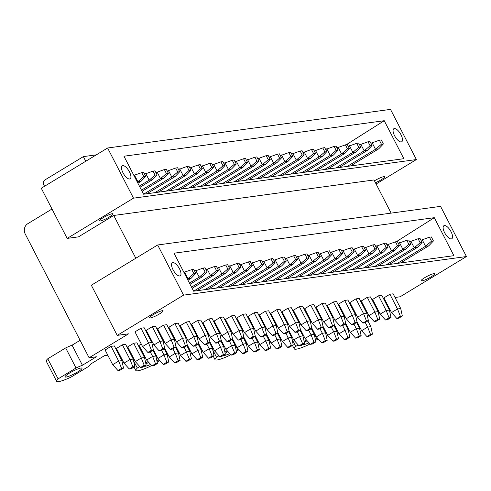 <?xml version="1.0" encoding="UTF-8"?>
<svg xmlns="http://www.w3.org/2000/svg" width="491" height="491" viewBox="0 0 491 491"><rect width="100%" height="100%" fill="white"/><g stroke="black" fill="none" stroke-linecap="round" stroke-linejoin="round"><path stroke-width="0.74" d="M183.554 295.146L117.226 335.39L91.338 285.228L157.666 244.984L183.554 295.146L466.45 256.541L400.122 296.785L395.028 297.478M157.666 244.984L440.556 206.373L466.45 256.541M451.082 231.789A7.623 3.038 58.8 0 0 443.895 225.713A7.623 3.038 58.8 0 0 444.613 232.673A7.623 3.038 58.8 0 0 451.8 238.743A7.623 3.038 58.8 0 0 451.082 231.789M434.283 217.685L453.893 255.676L193.626 291.194L174.023 253.209L434.283 217.685L396.305 241.713M173.035 269.731A7.623 3.038 58.8 0 0 180.222 275.807A7.623 3.038 58.8 0 0 179.503 268.853A7.623 3.038 58.8 0 0 172.316 262.777A7.623 3.038 58.8 0 0 173.035 269.731M135.817 258.241L113.74 215.469L374.007 179.952L391.124 213.125M133.497 198.161L67.169 238.405L41.281 188.243L107.609 148L133.497 198.161L416.393 159.557L376.094 184.002M67.169 238.405L78.486 236.858L113.74 215.469M375.437 182.732A7.623 1.191 152.7 0 0 381.102 179.829A7.623 1.191 152.7 0 0 384.643 176.772A7.623 1.191 152.7 0 0 374.639 180.706A7.623 1.191 152.7 0 0 374.455 180.823M103.061 217.771A7.623 1.191 152.7 0 0 99.52 220.827A7.623 1.191 152.7 0 0 109.524 216.887A7.623 1.191 152.7 0 0 113.065 213.837A7.623 1.191 152.7 0 0 103.061 217.771M107.609 148L390.498 109.389L416.393 159.557M384.226 120.706L123.965 156.224L143.568 194.209L403.835 158.691L384.226 120.706L346.247 144.735M122.977 172.752A7.623 3.038 58.8 0 0 130.164 178.822A7.623 3.038 58.8 0 0 129.446 171.868A7.623 3.038 58.8 0 0 122.259 165.792A7.623 3.038 58.8 0 0 122.977 172.752M401.024 134.804A7.623 3.038 58.8 0 0 393.837 128.728A7.623 3.038 58.8 0 0 394.555 135.688A7.623 3.038 58.8 0 0 401.742 141.758A7.623 3.038 58.8 0 0 401.024 134.804M44.528 186.273L43.859 184.972A3.811 3.443 -97.8 0 1 45.123 179.816L83.366 156.611L96.328 154.843M83.366 156.611L85.759 161.257M117.226 335.39L128.544 333.843L89.104 357.773L25.244 234.035A7.623 6.886 -97.8 0 1 27.766 223.724L52.003 209.013M89.104 357.773L96.383 356.779L82.427 365.249A19.106 2.989 152.7 0 0 76.031 367.986L58.104 378.868A19.051 2.983 152.7 0 0 56.606 381.286A19.051 2.983 152.7 0 0 58.595 381.611A19.051 2.983 152.7 0 0 71.035 377.1L88.963 366.225A19.106 2.989 152.7 0 0 90.51 364.144L104.466 355.68L107.811 355.22M118.374 353.778L119.123 353.68M129.692 352.237L130.44 352.133M141.003 350.691L141.758 350.586M385.269 300.474L384.656 300.848M376.045 306.071L375.431 306.445M366.82 311.668L366.206 312.043M166.461 351.513L165.848 351.887M156.881 356.423A19.106 2.989 152.7 0 0 156.028 356.81M148.006 361.566L145.704 362.966M139.794 366.556L137.314 368.054A19.051 2.983 152.7 0 0 135.817 370.472A19.051 2.983 152.7 0 0 137.805 370.797A19.051 2.983 152.7 0 0 150.246 366.292L151.547 365.5M157.163 362.094L159.765 360.517M167.468 355.846L168.174 355.416A19.106 2.989 152.7 0 0 168.376 355.226M176.564 349.181L177.177 348.813M245.672 340.705L245.058 341.073M236.091 345.615A19.106 2.989 152.7 0 0 235.238 346.002M227.216 350.758L224.909 352.157M218.998 355.742L216.525 357.245A19.051 2.983 152.7 0 0 215.027 359.664A19.051 2.983 152.7 0 0 217.016 359.989A19.051 2.983 152.7 0 0 229.457 355.484L230.758 354.692M236.374 351.286L238.976 349.709M246.678 345.032L247.384 344.602A19.106 2.989 152.7 0 0 247.587 344.412M255.774 338.373L256.388 337.998M324.882 329.891L324.269 330.265M315.302 334.801A19.106 2.989 152.7 0 0 314.449 335.193M306.427 339.95L304.119 341.349M298.209 344.934L295.735 346.437A19.051 2.983 152.7 0 0 294.232 348.856A19.051 2.983 152.7 0 0 296.226 349.181A19.051 2.983 152.7 0 0 308.667 344.67L309.968 343.878M315.584 340.478L318.186 338.894M325.889 334.224L326.595 333.794A19.106 2.989 152.7 0 0 326.797 333.604M334.985 327.565L335.599 327.19M157.654 357.914A9.525 1.491 152.7 0 0 156.371 358.412M148.669 362.309A9.525 1.491 152.7 0 0 145.95 364.132M144.311 366.145A9.525 1.491 152.7 0 0 145.275 366.268A9.525 1.491 152.7 0 0 150.584 364.432M156.942 361.088A9.525 1.491 152.7 0 0 159.035 359.707M424.697 277.691A7.623 1.191 152.7 0 0 421.155 280.748A7.623 1.191 152.7 0 0 431.159 276.814A7.623 1.191 152.7 0 0 434.701 273.757A7.623 1.191 152.7 0 0 424.697 277.691M153.118 314.756A7.623 1.191 152.7 0 0 149.577 317.812A7.623 1.191 152.7 0 0 159.581 313.872A7.623 1.191 152.7 0 0 163.122 310.821A7.623 1.191 152.7 0 0 153.118 314.756M66.064 377.076A9.525 1.491 152.7 0 0 75.945 372.939A9.525 1.491 152.7 0 0 81.997 368.176A9.525 1.491 152.7 0 0 81.003 368.011A9.525 1.491 152.7 0 0 71.121 372.147A9.525 1.491 152.7 0 0 65.07 376.916A9.525 1.491 152.7 0 0 66.064 377.076M316.069 336.298A9.525 1.491 152.7 0 0 314.792 336.789M307.09 340.686A9.525 1.491 152.7 0 0 304.371 342.509M302.726 344.529A9.525 1.491 152.7 0 0 303.696 344.645A9.525 1.491 152.7 0 0 309.005 342.81M315.363 339.465A9.525 1.491 152.7 0 0 317.456 338.09M223.515 355.337A9.525 1.491 152.7 0 0 224.485 355.459A9.525 1.491 152.7 0 0 229.794 353.624M236.153 350.279A9.525 1.491 152.7 0 0 238.245 348.898M236.858 347.106A9.525 1.491 152.7 0 0 235.582 347.597M227.879 351.495A9.525 1.491 152.7 0 0 225.16 353.317M114.311 345.903L111.076 346.345L105.099 349.973L112.697 364.684L118.669 361.063L121.903 360.621L114.311 345.903M147.865 352.434L149.804 352.17L153.388 349.997L151.449 350.261L147.865 352.434L142.574 346.56L134.976 331.842L140.954 328.221L144.182 327.779L151.78 342.491L148.546 342.933L140.954 328.221M125.622 344.363L122.388 344.805L116.416 348.426L124.008 363.144L129.986 359.516L133.221 359.074L125.622 344.363M159.182 350.887L161.122 350.623L164.706 348.45L162.767 348.714L159.182 350.887L153.886 345.013L146.293 330.302L152.265 326.675L155.5 326.233L163.098 340.95L159.863 341.386L152.265 326.675M136.94 342.816L133.705 343.258L127.734 346.885L135.326 361.597L141.304 357.97L144.532 357.534L136.94 342.816M170.5 349.347L172.439 349.083L176.024 346.904L174.084 347.168L170.5 349.347L165.203 343.473L157.611 328.755L163.583 325.128L166.817 324.686L174.409 339.404L171.181 339.846L163.583 325.128M151.934 365.93L153.873 365.666L157.458 363.487L155.518 363.751L151.934 365.93L146.643 360.056L139.045 345.339L141.248 344.001M181.811 347.8L183.751 347.536L187.335 345.363L185.395 345.627L181.811 347.8L176.521 341.926L168.922 327.209L174.9 323.587L178.135 323.146L185.727 337.857L182.492 338.299L174.9 323.587M151.866 342.884L152.566 342.454M193.129 346.259L195.068 345.995L198.652 343.817L196.713 344.081L193.129 346.259L187.832 340.38L180.24 325.668L186.218 322.041L189.446 321.599L197.044 336.317L193.81 336.758L186.218 322.041M163.178 341.337L163.884 340.914M204.446 344.713L206.386 344.449L209.97 342.27L208.031 342.54L204.446 344.713L199.15 338.839L191.558 324.121L197.529 320.5L200.764 320.058L208.356 334.77L205.128 335.212L197.529 320.5M174.495 339.797L175.201 339.367M215.758 343.166L217.697 342.902L221.288 340.729L219.348 340.993L215.758 343.166L210.467 337.292L202.869 322.581L208.847 318.954L212.081 318.512L219.673 333.229L216.439 333.665L208.847 318.954M185.813 338.25L186.512 337.826M227.075 341.626L229.015 341.362L232.599 339.183L230.66 339.447L227.075 341.626L221.779 335.752L214.186 321.034L220.164 317.407L223.393 316.965L230.991 331.683L227.756 332.125L220.164 317.407M197.124 336.709L197.83 336.28M238.393 340.079L240.332 339.815L243.917 337.642L241.977 337.906L238.393 340.079L233.096 334.205L225.504 319.488L231.476 315.866L234.71 315.425L242.309 330.136L239.074 330.578L231.476 315.866M208.442 335.163L209.148 334.733M249.704 338.538L251.65 338.268L255.234 336.096L253.295 336.36L249.704 338.538L244.414 332.659L236.815 317.947L242.793 314.32L246.028 313.878L253.62 328.596L250.392 329.038L242.793 314.32M219.759 333.616L220.459 333.193M261.022 336.992L262.961 336.728L266.545 334.549L264.606 334.819L261.022 336.992L255.731 331.118L248.133 316.4L254.111 312.773L257.345 312.337L264.937 327.049L261.703 327.491L254.111 312.773M231.077 332.076L231.777 331.646M272.339 335.445L274.279 335.181L277.863 333.008L275.924 333.272L272.339 335.445L267.043 329.571L259.451 314.86L265.422 311.233L268.657 310.791L276.255 325.502L273.021 325.944L265.422 311.233M242.388 330.529L243.094 330.105M283.657 333.905L285.596 333.641L289.181 331.462L287.241 331.726L283.657 333.905L278.36 328.025L270.768 313.313L276.74 309.686L279.974 309.244L287.566 323.962L284.338 324.404L276.74 309.686M253.706 328.982L254.412 328.559M294.968 332.358L296.908 332.094L300.498 329.921L298.553 330.185L294.968 332.358L289.678 326.484L282.079 311.767L288.057 308.145L291.292 307.704L298.884 322.415L295.65 322.857L288.057 308.145M265.023 327.442L265.723 327.012M306.286 330.817L308.225 330.547L311.81 328.375L309.87 328.639L306.286 330.817L300.989 324.938L293.397 310.226L299.375 306.599L302.603 306.157L310.202 320.875L306.967 321.317L299.375 306.599M276.335 325.895L277.041 325.472M317.603 329.271L319.543 329.007L323.127 326.828L321.188 327.092L317.603 329.271L312.307 323.397L304.715 308.679L310.686 305.052L313.921 304.61L321.519 319.328L318.285 319.77L310.686 305.052M287.652 324.355L288.358 323.925M328.915 327.724L330.854 327.46L334.445 325.288L332.505 325.551L328.915 327.724L323.624 321.851L316.026 307.133L322.004 303.512L325.238 303.07L332.83 317.781L329.596 318.223L322.004 303.512M298.97 322.808L299.67 322.384M340.232 326.184L342.172 325.92L345.756 323.741L343.817 324.005L340.232 326.184L334.942 320.304L327.344 305.592L333.321 301.965L336.55 301.523L344.148 316.241L340.914 316.683L333.321 301.965M310.281 321.261L310.987 320.838M351.55 324.637L353.489 324.373L357.074 322.2L355.134 322.464L351.55 324.637L346.253 318.763L338.661 304.046L344.633 300.424L347.867 299.983L355.466 314.694L352.231 315.136L344.633 300.424M321.599 319.721L322.305 319.291M362.867 323.09L364.807 322.826L368.391 320.654L366.452 320.918L362.867 323.09L357.571 317.217L349.979 302.505L355.95 298.878L359.185 298.436L366.777 313.154L363.549 313.589L355.95 298.878M332.916 318.174L333.616 317.751M374.179 321.55L376.118 321.286L379.703 319.107L377.763 319.371L374.179 321.55L368.888 315.676L361.29 300.958L367.268 297.331L370.502 296.889L378.095 311.607L374.86 312.049L367.268 297.331M344.234 316.634L344.934 316.204M385.496 320.003L387.436 319.739L391.02 317.567L389.081 317.83L385.496 320.003L380.2 314.13L372.608 299.412L378.586 295.791L381.814 295.349L389.412 310.06L386.178 310.502L378.586 295.791M355.545 315.087L356.251 314.657M396.814 318.463L398.753 318.193L402.338 316.02L400.398 316.284L396.814 318.463L391.517 312.583L383.925 297.871L389.897 294.244L393.131 293.802L400.724 308.52L397.495 308.962L389.897 294.244M76.031 367.986L65.671 347.923A19.106 2.989 -27.3 0 1 72.073 345.179L82.427 365.249M80.094 340.312L72.073 345.179M58.104 378.868L47.75 358.798A19.051 2.983 -27.3 0 0 46.246 361.216L56.606 381.286M65.671 347.923L47.75 358.798M137.314 368.054L133.601 360.86M216.525 357.245L212.812 350.052M295.735 346.437L292.022 339.244M121.572 368.385L123.511 368.121L119.927 370.3L117.987 370.564L121.572 368.385L118.669 361.063L111.076 346.345M123.511 368.121L121.903 360.621M117.987 370.564L112.697 364.684M142.574 346.56L148.546 342.933L151.449 350.261M153.388 349.997L151.78 342.491M137.891 183.211L141.095 181.265L145.735 176.392L143.667 172.378L141.727 172.642L133.847 175.361M141.095 181.265L137.296 182.051M141.727 172.642L143.795 176.656L145.735 176.392M134.411 175.017L137.867 181.707L143.795 176.656M132.889 366.845L134.829 366.574L131.244 368.753L129.305 369.017L132.889 366.845L129.986 359.516L122.388 344.805M134.829 366.574L133.221 359.074M129.305 369.017L124.008 363.144M187.949 280.195L191.152 278.25L187.353 279.035M191.152 278.25L195.792 273.377L193.724 269.363L191.785 269.627L183.904 272.345M191.785 269.627L193.853 273.64L195.792 273.377M184.469 272.002L187.924 278.692L193.853 273.64M153.886 345.013L159.863 341.386L162.767 348.714M164.706 348.45L163.098 340.95M139.984 187.261L152.413 179.724L157.052 174.845L154.978 170.831L153.039 171.101L144.587 174.164M152.413 179.724L149.178 180.166L139.389 186.107M153.039 171.101L155.113 175.109L157.052 174.845M145.729 173.476L149.178 180.166L155.113 175.109M144.207 365.298L146.146 365.034L142.562 367.207L140.622 367.471L144.207 365.298L141.304 357.97L133.705 343.258M146.146 365.034L144.532 357.534M140.622 367.471L135.326 361.597M190.042 284.246L202.47 276.709L199.236 277.145L189.446 283.086M202.47 276.709L207.11 271.83L205.035 267.816L203.096 268.086L194.645 271.149M203.096 268.086L205.17 272.094L207.11 271.83M195.786 270.461L199.236 277.145L205.17 272.094M165.203 343.473L171.181 339.846L174.084 347.168M176.024 346.904L174.409 339.404M142.077 191.312L163.73 178.178L168.37 173.305L166.296 169.291L164.356 169.555L155.905 172.623M163.73 178.178L160.496 178.62L141.482 190.158M164.356 169.555L166.424 173.569L168.37 173.305M157.046 171.93L160.496 178.62L166.424 173.569M146.643 360.056L152.615 356.429L155.85 355.987L152.91 350.286M155.518 363.751L152.615 356.429L150.271 351.887M157.458 363.487L155.85 355.987M192.134 288.297L213.788 275.163L210.553 275.604L191.539 287.143M213.788 275.163L218.427 270.289L216.353 266.275L214.414 266.539L205.962 269.608M214.414 266.539L216.482 270.553L218.427 270.289M207.104 268.915L210.553 275.604L216.482 270.553M176.521 341.926L182.492 338.299L185.395 345.627M187.335 345.363L185.727 337.857M146.809 193.767L175.041 176.631L179.681 171.758L177.613 167.744L175.674 168.008L167.216 171.077M175.041 176.631L171.813 177.073L143.575 194.209M175.674 168.008L177.742 172.022L179.681 171.758M168.358 170.389L171.813 177.073L177.742 172.022M163.251 364.383L165.191 364.119L168.775 361.947L166.836 362.211L163.251 364.383L157.955 358.51L153.266 349.426M157.955 358.51L163.933 354.883L167.167 354.441L164.221 348.745M166.836 362.211L163.933 354.883L161.588 350.341M168.775 361.947L167.167 354.441M196.866 290.752L225.099 273.616L221.871 274.058L193.632 291.194M225.099 273.616L229.739 268.743L227.671 264.729L225.731 264.993L217.274 268.061M225.731 264.993L227.799 269.007L229.739 268.743M218.415 267.368L221.871 274.058L227.799 269.007M187.832 340.38L193.81 336.758L196.713 344.081M198.652 343.817L197.044 336.317M158.127 192.22L186.359 175.091L190.999 170.211L188.925 166.204L186.985 166.467L178.534 169.536M186.359 175.091L183.125 175.532L154.892 192.662M186.985 166.467L189.06 170.481L190.999 170.211M179.675 168.843L183.125 175.532L189.06 170.481M174.569 362.843L176.508 362.573L180.093 360.4L178.153 360.664L174.569 362.843L169.272 356.963L164.583 347.88M169.272 356.963L175.25 353.342L178.479 352.9L175.539 347.198M178.153 360.664L175.25 353.342L172.906 348.8M180.093 360.4L178.479 352.9M208.178 289.205L236.417 272.075L233.182 272.517L204.95 289.647M236.417 272.075L241.056 267.196L238.982 263.188L237.043 263.452L228.591 266.521M237.043 263.452L239.117 267.466L241.056 267.196M229.733 265.827L233.182 272.517L239.117 267.466M199.15 338.839L205.128 335.212L208.031 342.54M209.97 342.27L208.356 334.77M169.438 190.68L197.677 173.544L202.317 168.671L200.242 164.657L198.303 164.921L189.851 167.99M197.677 173.544L194.442 173.986L166.204 191.122M198.303 164.921L200.377 168.935L202.317 168.671M190.993 167.296L194.442 173.986L200.377 168.935M185.88 361.296L187.82 361.032L191.41 358.853L189.471 359.124L185.88 361.296L180.59 355.423L175.901 346.333M180.59 355.423L186.562 351.795L189.796 351.353L186.856 345.652M189.471 359.124L184.217 347.254M191.41 358.853L189.796 351.353M219.495 287.665L247.734 270.529L244.5 270.971L216.261 288.1M247.734 270.529L252.374 265.656L250.3 261.642L248.36 261.906L239.909 264.974M248.36 261.906L250.435 265.919L252.374 265.656M241.05 264.281L244.5 270.971L250.435 265.919M210.467 337.292L216.439 333.665L219.348 340.993M221.288 340.729L219.673 333.229M180.756 189.133L208.994 172.003L213.628 167.124L211.56 163.11L209.62 163.38L201.169 166.443M208.994 172.003L205.76 172.439L177.521 189.575M209.62 163.38L211.689 167.388L213.628 167.124M202.304 165.755L205.76 172.439L211.689 167.388M197.198 359.75L199.137 359.486L202.722 357.313L200.782 357.577L197.198 359.75L191.907 353.876L187.218 344.792M191.907 353.876L197.879 350.249L201.114 349.813L198.174 344.111M200.782 357.577L197.879 350.249L195.535 345.707M202.722 357.313L201.114 349.813M230.813 286.118L259.052 268.982L255.817 269.424L227.579 286.56M259.052 268.982L263.685 264.109L261.617 260.095L259.678 260.359L251.226 263.428M259.678 260.359L261.746 264.373L263.685 264.109M252.362 262.74L255.817 269.424L261.746 264.373M221.779 335.752L227.756 332.125L230.66 339.447M232.599 339.183L230.991 331.683M192.073 187.587L220.306 170.457L224.946 165.584L222.877 161.57L220.938 161.834L212.48 164.902M220.306 170.457L217.077 170.899L188.839 188.028M220.938 161.834L223.006 165.848L224.946 165.584M213.622 164.209L217.077 170.899L223.006 165.848M208.515 358.209L210.455 357.945L214.039 355.766L212.1 356.03L208.515 358.209L203.219 352.335L198.53 343.246M203.219 352.335L209.197 348.708L212.431 348.266L209.485 342.565M212.1 356.03L209.197 348.708L206.852 344.166M214.039 355.766L212.431 348.266M242.131 284.571L270.363 267.442L267.135 267.883L238.896 285.013M270.363 267.442L275.003 262.568L272.935 258.554L270.989 258.818L262.538 261.887M270.989 258.818L273.064 262.832L275.003 262.568M263.679 261.194L267.135 267.883L273.064 262.832M233.096 334.205L239.074 330.578L241.977 337.906M243.917 337.642L242.309 330.136M203.384 186.046L231.623 168.91L236.263 164.037L234.189 160.023L232.249 160.287L223.798 163.356M231.623 168.91L228.389 169.352L200.156 186.488M232.249 160.287L234.324 164.301L236.263 164.037M224.939 162.662L228.389 169.352L234.324 164.301M219.833 356.662L221.772 356.398L225.357 354.226L223.417 354.49L219.833 356.662L214.536 350.789L209.847 341.705M214.536 350.789L220.514 347.162L223.743 346.72L220.803 341.024M223.417 354.49L220.514 347.162L218.17 342.62M225.357 354.226L223.743 346.72M253.442 283.031L281.681 265.895L278.446 266.337L250.214 283.473M281.681 265.895L286.321 261.022L284.246 257.008L282.307 257.272L273.855 260.34M282.307 257.272L284.381 261.286L286.321 261.022M274.997 259.647L278.446 266.337L284.381 261.286M244.414 332.659L250.392 329.038L253.295 336.36M255.234 336.096L253.62 328.596M214.702 184.499L242.941 167.37L247.574 162.49L245.506 158.483L243.567 158.746L235.115 161.815M242.941 167.37L239.706 167.812L211.468 184.941M243.567 158.746L245.635 162.76L247.574 162.49M236.251 161.122L239.706 167.812L245.635 162.76M231.144 355.122L233.084 354.852L236.668 352.679L234.729 352.943L231.144 355.122L225.854 349.242L221.165 340.159M225.854 349.242L231.826 345.621L235.06 345.179L232.12 339.477M234.729 352.943L229.481 341.073M236.668 352.679L235.06 345.179M264.759 281.484L292.998 264.354L289.764 264.796L261.525 281.926M292.998 264.354L297.632 259.475L295.564 255.461L293.624 255.731L285.173 258.794M293.624 255.731L295.692 259.739L297.632 259.475M286.308 258.106L289.764 264.796L295.692 259.739M255.731 331.118L261.703 327.491L264.606 334.819M266.545 334.549L264.937 327.049M226.02 182.959L254.252 165.823L258.892 160.95L256.824 156.936L254.884 157.2L246.427 160.269M254.252 165.823L251.024 166.265L222.785 183.395M254.884 157.2L256.953 161.214L258.892 160.95M247.568 159.575L251.024 166.265L256.953 161.214M242.462 353.575L244.401 353.311L247.986 351.133L246.046 351.403L242.462 353.575L237.165 347.702L232.476 338.612M237.165 347.702L243.143 344.074L246.378 343.632L243.432 337.931M246.046 351.403L243.143 344.074L240.799 339.533M247.986 351.133L246.378 343.632M276.077 279.938L304.31 262.808L301.081 263.25L272.843 280.379M304.31 262.808L308.949 257.935L306.881 253.921L304.942 254.185L296.484 257.253M304.942 254.185L307.01 258.198L308.949 257.935M297.626 256.56L301.081 263.25L307.01 258.198M267.043 329.571L273.021 325.944L275.924 333.272M277.863 333.008L276.255 325.502M237.331 181.412L265.57 164.282L270.21 159.403L268.135 155.389L266.196 155.653L257.744 158.722M265.57 164.282L262.335 164.718L234.103 181.854M266.196 155.653L268.27 159.667L270.21 159.403M258.886 158.034L262.335 164.718L268.27 159.667M253.779 352.029L255.719 351.765L259.303 349.592L257.364 349.856L253.779 352.029L248.483 346.155L243.794 337.072M248.483 346.155L254.461 342.528L257.689 342.086L254.749 336.39M257.364 349.856L254.461 342.528L252.116 337.986M259.303 349.592L257.689 342.086M287.388 278.397L315.627 261.261L312.393 261.703L284.16 278.839M315.627 261.261L320.267 256.388L318.193 252.374L316.253 252.638L307.802 255.707M316.253 252.638L318.328 256.652L320.267 256.388M308.943 255.019L312.393 261.703L318.328 256.652M278.36 328.025L284.338 324.404L287.241 331.726M289.181 331.462L287.566 323.962M248.649 179.866L276.887 162.736L281.527 157.863L279.453 153.849L277.513 154.113L269.062 157.181M276.887 162.736L273.653 163.178L245.414 180.307M277.513 154.113L279.588 158.127L281.527 157.863M270.203 156.488L273.653 163.178L279.588 158.127M265.091 350.488L267.03 350.224L270.621 348.045L268.675 348.309L265.091 350.488L259.8 344.608L255.111 335.525M259.8 344.608L265.772 340.987L269.007 340.545L266.067 334.844M268.675 348.309L265.772 340.987L263.428 336.445M270.621 348.045L269.007 340.545M298.706 276.85L326.945 259.721L323.71 260.162L295.472 277.292M326.945 259.721L331.585 254.847L329.51 250.833L327.571 251.097L319.119 254.166M327.571 251.097L329.645 255.111L331.585 254.847M320.261 253.473L323.71 260.162L329.645 255.111M289.678 326.484L295.65 322.857L298.553 330.185M300.498 329.921L298.884 322.415M259.966 178.325L288.205 161.189L292.839 156.316L290.77 152.302L288.831 152.566L280.379 155.635M288.205 161.189L284.97 161.631L256.732 178.767M288.831 152.566L290.899 156.58L292.839 156.316M281.515 154.941L284.97 161.631L290.899 156.58M276.408 348.941L278.348 348.678L281.932 346.505L279.993 346.769L276.408 348.941L271.112 343.068L266.423 333.984M271.112 343.068L277.09 339.441L280.324 338.999L277.378 333.297M279.993 346.769L277.09 339.441L274.745 334.899M281.932 346.505L280.324 338.999M310.024 275.31L338.262 258.174L335.028 258.616L306.789 275.752M338.262 258.174L342.896 253.301L340.828 249.287L338.888 249.551L330.431 252.62M338.888 249.551L340.957 253.565L342.896 253.301M331.572 251.926L335.028 258.616L340.957 253.565M300.989 324.938L306.967 321.317L309.87 328.639M311.81 328.375L310.202 320.875M271.284 176.778L299.516 159.649L304.156 154.769L302.088 150.755L300.142 151.025L291.691 154.088M299.516 159.649L296.282 160.091L268.049 177.22M300.142 151.025L302.217 155.039L304.156 154.769M292.832 153.401L296.282 160.091L302.217 155.039M287.726 347.395L289.665 347.131L293.25 344.958L291.31 345.222L287.726 347.395L282.429 341.521L277.74 332.438M282.429 341.521L288.407 337.9L291.642 337.458L288.696 331.756M291.31 345.222L286.063 333.352M293.25 344.958L291.642 337.458M321.341 273.763L349.574 256.633L346.339 257.069L318.107 274.205M349.574 256.633L354.214 251.754L352.145 247.74L350.2 248.01L341.748 251.073M350.2 248.01L352.274 252.018L354.214 251.754M342.89 250.385L346.339 257.069L352.274 252.018M312.307 323.397L318.285 319.77L321.188 327.092M323.127 326.828L321.519 319.328M282.595 175.232L310.834 158.102L315.474 153.229L313.399 149.215L311.46 149.479L303.008 152.548M310.834 158.102L307.599 158.544L279.361 175.674M311.46 149.479L313.534 153.493L315.474 153.229M304.15 151.854L307.599 158.544L313.534 153.493M299.037 345.854L300.983 345.59L304.567 343.412L302.628 343.675L299.037 345.854L293.747 339.981L289.058 330.891M293.747 339.981L299.719 336.353L302.953 335.912L300.013 330.21M302.628 343.675L297.374 331.812M304.567 343.412L302.953 335.912M332.653 272.217L360.891 255.087L357.657 255.529L329.418 272.658M360.891 255.087L365.531 250.214L363.457 246.2L361.517 246.464L353.066 249.532M361.517 246.464L363.592 250.478L365.531 250.214M354.207 248.839L357.657 255.529L363.592 250.478M323.624 321.851L329.596 318.223L332.505 325.551M334.445 325.288L332.83 317.781M293.913 173.691L322.151 156.555L326.785 151.682L324.717 147.668L322.777 147.932L314.326 151.001M322.151 156.555L318.917 156.997L290.678 174.133M322.777 147.932L324.846 151.946L326.785 151.682M315.461 150.314L318.917 156.997L324.846 151.946M310.355 344.308L312.294 344.044L315.879 341.871L313.939 342.135L310.355 344.308L305.064 338.434L300.375 329.351M305.064 338.434L311.036 334.807L314.271 334.365L311.331 328.669M313.939 342.135L311.036 334.807L308.692 330.265M315.879 341.871L314.271 334.365M343.97 270.676L372.209 253.54L368.974 253.982L340.736 271.118M372.209 253.54L376.843 248.667L374.774 244.653L372.835 244.917L364.383 247.986M372.835 244.917L374.903 248.931L376.843 248.667M365.519 247.292L368.974 253.982L374.903 248.931M334.942 320.304L340.914 316.683L343.817 324.005M345.756 323.741L344.148 316.241M305.23 172.145L333.463 155.015L338.103 150.142L336.034 146.128L334.095 146.392L325.637 149.46M333.463 155.015L330.234 155.457L301.996 172.587M334.095 146.392L336.163 150.406L338.103 150.142M326.779 148.767L330.234 155.457L336.163 150.406M321.673 342.767L323.612 342.503L327.196 340.324L325.257 340.588L321.673 342.767L316.376 336.887L311.687 327.804M316.376 336.887L322.354 333.266L325.588 332.824L322.642 327.123M325.257 340.588L322.354 333.266L320.009 328.725M327.196 340.324L325.588 332.824M355.288 269.129L383.52 252L380.292 252.442L352.053 269.571M383.52 252L388.16 247.12L386.092 243.113L384.152 243.376L375.695 246.445M384.152 243.376L386.221 247.39L388.16 247.12M376.836 245.752L380.292 252.442L386.221 247.39M346.253 318.763L352.231 315.136L355.134 322.464M357.074 322.2L355.466 314.694M316.542 170.604L344.78 153.468L349.42 148.595L347.346 144.581L345.406 144.845L336.955 147.914M344.78 153.468L341.546 153.91L313.313 171.046M345.406 144.845L347.481 148.859L349.42 148.595M338.096 147.22L341.546 153.91L347.481 148.859M332.99 341.22L334.93 340.957L338.514 338.778L336.574 339.048L332.99 341.22L327.693 335.347L323.004 326.257M327.693 335.347L333.671 331.72L336.9 331.278L333.96 325.576M336.574 339.048L333.671 331.72L331.327 327.178M338.514 338.778L336.9 331.278M366.599 267.589L394.838 250.453L391.603 250.895L363.371 268.025M394.838 250.453L399.478 245.58L397.403 241.566L395.464 241.83L387.012 244.899M395.464 241.83L397.538 245.844L399.478 245.58M388.154 244.205L391.603 250.895L397.538 245.844M357.571 317.217L363.549 313.589L366.452 320.918M368.391 320.654L366.777 313.154M327.859 169.057L356.098 151.928L360.738 147.048L358.663 143.034L356.724 143.304L348.272 146.367M356.098 151.928L352.863 152.363L324.625 169.499M356.724 143.304L358.792 147.312L360.738 147.048M349.414 145.68L352.863 152.363L358.792 147.312M344.301 339.674L346.241 339.41L349.831 337.237L347.886 337.501L344.301 339.674L339.011 333.8L334.322 324.717M339.011 333.8L344.983 330.173L348.217 329.737L345.277 324.035M347.886 337.501L344.983 330.173L342.638 325.631M349.831 337.237L348.217 329.737M377.917 266.042L406.155 248.912L402.921 249.348L374.682 266.484M406.155 248.912L410.795 244.033L408.721 240.019L406.781 240.289L398.33 243.352M406.781 240.289L408.85 244.297L410.795 244.033M399.471 242.664L402.921 249.348L408.85 244.297M368.888 315.676L374.86 312.049L377.763 319.371M379.703 319.107L378.095 311.607M339.177 167.511L367.415 150.381L372.049 145.508L369.981 141.494L368.041 141.758L359.584 144.827M367.415 150.381L364.181 150.823L335.942 167.953M368.041 141.758L370.11 145.772L372.049 145.508M360.725 144.133L364.181 150.823L370.11 145.772M355.619 338.133L357.558 337.869L361.143 335.691L359.203 335.954L355.619 338.133L350.322 332.26L345.633 323.17M350.322 332.26L356.3 328.632L359.535 328.191L356.589 322.489M359.203 335.954L356.3 328.632L353.956 324.091M361.143 335.691L359.535 328.191M389.234 264.496L417.467 247.366L414.238 247.808L386 264.937M417.467 247.366L422.107 242.493L420.038 238.479L418.099 238.743L409.641 241.811M418.099 238.743L420.167 242.757L422.107 242.493M410.783 241.118L414.238 247.808L420.167 242.757M380.2 314.13L386.178 310.502L389.081 317.83M391.02 317.567L389.412 310.06M350.494 165.97L378.727 148.834L383.367 143.961L381.292 139.947L379.353 140.211L370.901 143.28M378.727 148.834L375.492 149.276L347.26 166.412M379.353 140.211L381.427 144.225L383.367 143.961M372.043 142.586L375.492 149.276L381.427 144.225M366.937 336.587L368.876 336.323L372.46 334.15L370.521 334.414L366.937 336.587L361.64 330.713L356.951 321.63M361.64 330.713L367.618 327.086L370.852 326.644L367.906 320.948M370.521 334.414L367.618 327.086L365.273 322.544M372.46 334.15L370.852 326.644M400.546 262.955L428.784 245.819L425.55 246.261L397.317 263.397M428.784 245.819L433.424 240.946L431.35 236.932L429.41 237.196L420.959 240.265M429.41 237.196L431.485 241.21L433.424 240.946M422.1 239.571L425.55 246.261L431.485 241.21M391.517 312.583L397.495 308.962L400.398 316.284M402.338 316.02L400.724 308.52M135.817 370.472L134.049 367.053M215.027 359.664L213.26 356.239M294.232 348.856L292.47 345.431"/></g></svg>

